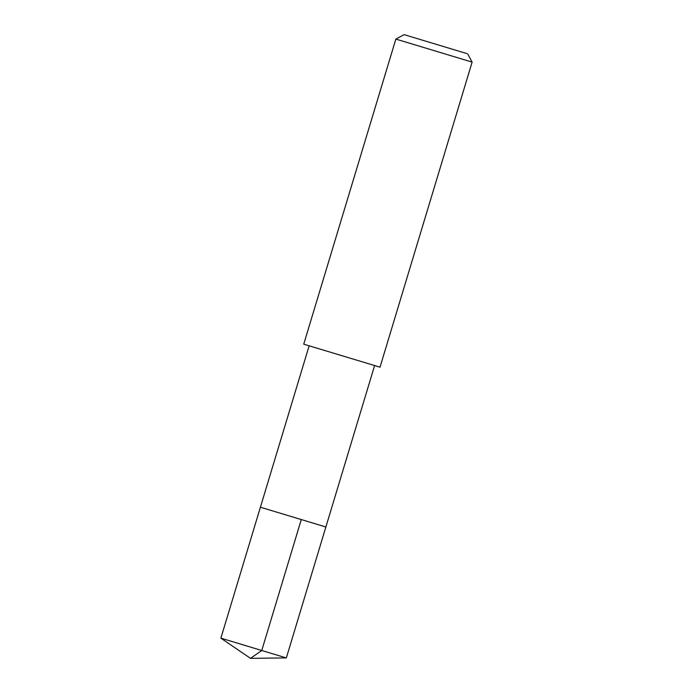 <?xml version="1.0" encoding="UTF-8"?>
<svg xmlns="http://www.w3.org/2000/svg" width="693" height="693" viewBox="0 0 693 693"><rect width="100%" height="100%" fill="white"/><g stroke="black" fill="none" stroke-linecap="round" stroke-linejoin="round"><path stroke-width="1.04" d="M309.139 345.824L220.876 638.149L286.339 657.908L325.875 526.983L260.412 507.224L324.844 526.663M304.937 344.534L380.015 367.186L472.124 62.11L395.85 39.085L303.742 344.161L304.937 344.534M466.692 53.526L404.123 34.65L466.692 53.526M286.339 657.908L250.494 658.35L261.737 650.545L301.264 519.62M250.494 658.35L220.876 638.149M374.601 365.583L325.875 526.983M467.68 53.837L472.124 62.11M404.123 34.65L395.85 39.085"/></g></svg>
